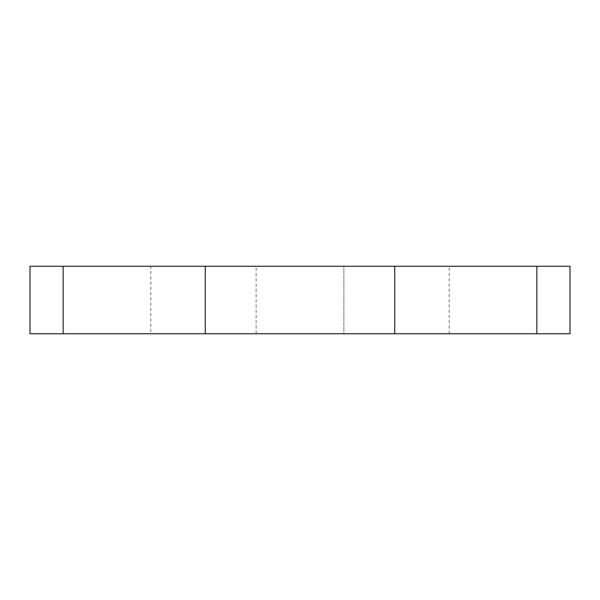 <?xml version="1.0" encoding="UTF-8"?>
<svg xmlns="http://www.w3.org/2000/svg" width="600" height="600" viewBox="0 0 600 600"><rect width="100%" height="100%" fill="white"/><g stroke="black" fill="none" stroke-linecap="round" stroke-linejoin="round"><path stroke-width="0.45" stroke-dasharray="3 2.25" d="M256.125 333.75L256.125 266.25L343.875 266.25L256.125 266.25L343.875 266.25L256.125 266.25L256.125 333.75L343.875 333.75L343.875 266.25L343.875 333.75L256.125 333.75M150.825 333.75L449.175 333.75L150.825 333.75L150.825 266.25L449.175 266.25L150.825 266.25M449.175 333.75L449.175 266.25M30 333.75L570 333.75M30 266.25L570 266.25M63.135 333.75L63.135 266.25M394.748 333.75L394.748 266.25M205.252 333.75L205.252 266.25M536.865 333.75L536.865 266.25"/><path stroke-width="0.9" d="M30 333.75L30 266.25L570 266.25L570 333.75L30 333.75M536.865 333.75L536.865 266.25M394.748 333.75L394.748 266.25M205.252 333.75L205.252 266.25M63.135 333.75L63.135 266.25"/></g></svg>
